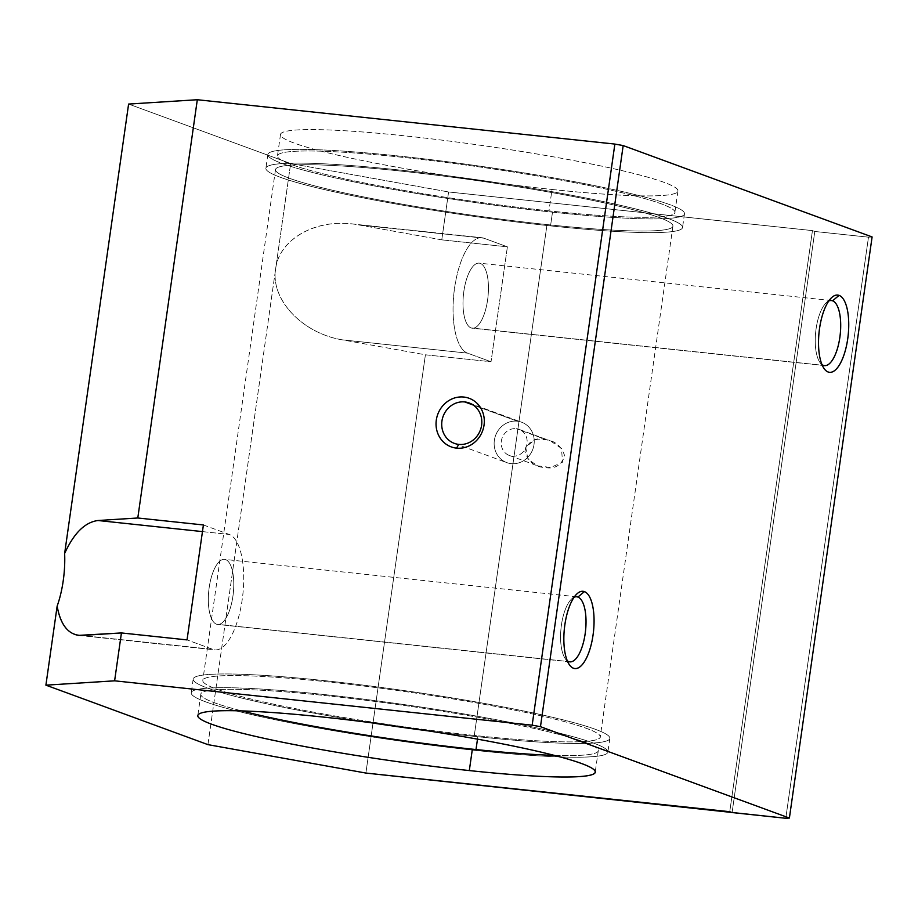 <?xml version="1.0" encoding="UTF-8"?>
<svg xmlns="http://www.w3.org/2000/svg" width="918" height="918" viewBox="0 0 918 918"><rect width="100%" height="100%" fill="white"/><g stroke="black" fill="none" stroke-linecap="round" stroke-linejoin="round"><path stroke-width="0.69" stroke-dasharray="4.59 3.44" d="M491.027 361.761L467.549 353.143A58.27 21.929 -83.9 0 1 454.594 287.919A58.27 21.929 -83.9 0 1 483.901 238.198L507.39 246.827L491.027 361.761L507.39 246.827L441.776 239.85L448.592 191.965L812.453 230.613L729.753 811.707L812.453 230.613L448.592 191.965L441.776 239.85L358.64 224.899C318.741 217.061 279.175 238.037 275.641 268.905L290.639 163.542L448.592 191.965L290.639 163.542L275.641 268.905C270.431 299.475 302.194 333.291 342.288 339.844L425.413 354.796L491.027 361.761L425.413 354.796L365.892 773.059L425.413 354.796L342.288 339.844L467.549 353.143L491.027 361.761M471.129 327.944A32.715 12.313 96.1 0 0 488.296 283.318A32.715 12.313 96.1 0 0 467.744 275.767A32.715 12.313 96.1 0 0 471.129 327.944A32.715 12.313 -83.9 0 1 463.659 292.842A32.715 12.313 -83.9 0 1 479.185 263.145A32.715 12.313 -83.9 0 1 487.974 296.973A32.715 12.313 -83.9 0 1 472.265 328.208A32.715 12.313 -83.9 0 1 471.129 327.944L823.377 365.353L471.129 327.944M203.406 524.958L229.236 534.448A58.27 21.929 -83.9 0 1 242.191 599.672A58.27 21.929 -83.9 0 1 212.873 649.382L187.042 639.903L212.873 649.382L81.645 635.451L212.873 649.382A58.27 21.929 96.1 0 0 214.904 649.864A58.27 21.929 96.1 0 0 242.559 596.952A58.27 21.929 96.1 0 0 229.236 534.448L203.406 524.958M216.464 624.183A32.715 12.313 96.1 0 0 233.631 579.556A32.715 12.313 96.1 0 0 213.079 572.006A32.715 12.313 96.1 0 0 216.464 624.183A32.715 12.313 -83.9 0 1 208.983 589.081A32.715 12.313 -83.9 0 1 224.508 559.383A32.715 12.313 -83.9 0 1 233.298 593.212A32.715 12.313 -83.9 0 1 217.6 624.447A32.715 12.313 -83.9 0 1 216.464 624.183L568.712 661.591L216.464 624.183M547.013 224.589A200.709 17.488 8.1 0 1 275.503 169.589A200.709 17.488 8.1 0 1 476.683 180.548A200.709 17.488 8.1 0 1 672.928 226.149A200.709 17.488 8.1 0 1 547.013 224.589L474.308 735.444A200.709 17.488 -171.9 0 0 600.223 737.005A200.709 17.488 -171.9 0 0 403.977 691.403A200.709 17.488 -171.9 0 0 202.798 680.445A200.709 17.488 -171.9 0 0 474.308 735.444L547.013 224.589A200.709 17.488 -171.9 0 0 597.951 201.524A200.709 17.488 -171.9 0 0 277.684 167.501A200.709 17.488 -171.9 0 0 547.013 224.589M545.9 439.607C535.55 436.934 528.538 440.812 524.866 451.266C528.057 461.697 534.643 467.09 544.604 467.469C554.415 469.419 561.139 465.61 564.754 456.039C561.564 446.389 555.275 440.904 545.9 439.607L550.341 440.858L561.483 448.409L562.539 462.19L550.754 467.469L537.638 465.851L527.942 459.229L525.67 447.181L534.792 439.871L545.9 439.607L516.145 428.683A13.919 12.841 110.2 0 1 524.316 450.463A13.919 12.841 110.2 0 1 502.1 448.099A13.919 12.841 110.2 0 1 516.145 428.683A13.919 12.841 -69.8 0 0 501.664 439.504A13.919 12.841 -69.8 0 0 509.387 455.489A13.919 12.841 -69.8 0 0 526.244 446.836A13.919 12.841 -69.8 0 0 518.98 429.349A13.919 12.841 -69.8 0 0 516.145 428.683L545.9 439.607M207.938 744.636L275.641 268.905L207.938 744.636M128.6 104.067L290.639 163.542L128.6 104.067M872.1 236.947L868.485 237.177L814.794 231.474L812.453 230.613L814.794 231.474L868.485 237.177L872.1 236.947M552.016 189.475A200.709 17.488 -171.9 0 0 602.954 166.399A200.709 17.488 -171.9 0 0 282.675 132.376A200.709 17.488 -171.9 0 0 552.016 189.475A200.709 17.488 8.1 0 1 280.506 134.476A200.709 17.488 8.1 0 1 481.686 145.434A200.709 17.488 8.1 0 1 677.932 191.036A200.709 17.488 8.1 0 1 552.016 189.475L548.975 210.865A200.709 17.488 -171.9 0 0 674.879 212.425A200.709 17.488 -171.9 0 0 478.634 166.824A200.709 17.488 -171.9 0 0 277.466 155.865A200.709 17.488 -171.9 0 0 548.975 210.865L552.016 189.475M785.785 818.271L868.485 237.177L785.785 818.271M732.094 812.568L814.794 231.474L732.094 812.568M552.498 212.161A210.429 18.337 -171.9 0 0 605.903 187.972A210.429 18.337 -171.9 0 0 270.122 152.308A210.429 18.337 -171.9 0 0 552.498 212.161A210.429 18.337 8.1 0 1 267.849 154.488A210.429 18.337 8.1 0 1 478.76 165.986A210.429 18.337 8.1 0 1 684.495 213.791A210.429 18.337 8.1 0 1 552.498 212.161L550.536 225.885A210.429 18.337 -171.9 0 0 682.544 227.526A210.429 18.337 -171.9 0 0 476.798 179.71A210.429 18.337 -171.9 0 0 265.887 168.224A210.429 18.337 -171.9 0 0 550.536 225.885L552.498 212.161M548.975 210.865A200.709 17.488 8.1 0 1 279.634 153.776A200.709 17.488 8.1 0 1 599.913 187.788A200.709 17.488 8.1 0 1 548.975 210.865M550.536 225.885A210.429 18.337 8.1 0 1 268.171 166.032A210.429 18.337 8.1 0 1 603.941 201.696A210.429 18.337 8.1 0 1 550.536 225.885M477.83 736.741A210.429 18.337 -171.9 0 0 557.674 718.519A210.429 18.337 -171.9 0 0 218.576 674.03A210.429 18.337 -171.9 0 0 370.252 722.627A210.429 18.337 8.1 0 1 193.182 679.079A210.429 18.337 8.1 0 1 404.092 690.565A210.429 18.337 8.1 0 1 609.839 738.37A210.429 18.337 8.1 0 1 477.83 736.741A210.429 18.337 8.1 0 1 427.65 730.797A210.429 18.337 -171.9 0 0 477.83 736.741L477.486 739.151L477.83 736.741M474.308 735.444A200.709 17.488 8.1 0 1 204.978 678.356A200.709 17.488 8.1 0 1 525.257 712.368A200.709 17.488 8.1 0 1 474.308 735.444M476.006 749.558L475.88 750.465A210.429 18.337 -171.9 0 0 607.888 752.106A210.429 18.337 -171.9 0 0 402.141 704.301A210.429 18.337 -171.9 0 0 191.231 692.803A210.429 18.337 -171.9 0 0 475.88 750.465L476.006 749.558M475.88 750.465A210.429 18.337 8.1 0 1 193.514 690.611A210.429 18.337 8.1 0 1 529.284 726.276A210.429 18.337 8.1 0 1 475.88 750.465M554.323 755.388A200.709 17.488 -171.9 0 0 536.158 728.915A200.709 17.488 -171.9 0 0 266.576 690.543A200.709 17.488 -171.9 0 0 241.755 710.911A200.709 17.488 8.1 0 1 200.847 694.169A200.709 17.488 8.1 0 1 402.027 705.139A200.709 17.488 8.1 0 1 598.272 750.729A200.709 17.488 8.1 0 1 554.323 755.388M202.453 531.602L229.236 534.448L202.453 531.602M441.776 239.85L507.39 246.827L483.901 238.198L358.64 224.899L441.776 239.85M275.641 268.905C279.072 240.034 313.922 219.368 351.571 223.889L483.901 238.198A58.27 21.929 96.1 0 0 481.881 237.728A58.27 21.929 96.1 0 0 454.226 290.627A58.27 21.929 96.1 0 0 467.549 353.143L342.288 339.844C302.194 333.291 270.431 299.475 275.641 268.905M473.195 405.033L517.213 421.19A21.516 19.852 110.2 0 1 521.608 422.211A21.516 19.852 110.2 0 1 532.819 449.258A21.516 19.852 110.2 0 1 506.77 462.615A21.516 19.852 110.2 0 1 494.836 437.92A21.516 19.852 110.2 0 1 517.213 421.19L473.195 405.033M517.213 421.19A21.516 19.852 -69.8 0 0 495.513 451.208A21.516 19.852 -69.8 0 0 529.847 454.846A21.516 19.852 -69.8 0 0 517.213 421.19M567.313 660.834A32.715 12.313 -83.9 0 1 565.167 658.527A32.715 12.313 -83.9 0 1 561.059 628.027A32.715 12.313 -83.9 0 1 571.489 599.075A32.715 12.313 -83.9 0 1 574.06 597.274A32.715 12.313 96.1 0 0 561.059 628.027A32.715 12.313 96.1 0 0 567.313 660.834M821.977 364.595A32.715 12.313 -83.9 0 1 819.843 362.289A32.715 12.313 -83.9 0 1 815.723 331.788A32.715 12.313 -83.9 0 1 826.154 302.837A32.715 12.313 -83.9 0 1 828.736 301.024A32.715 12.313 96.1 0 0 815.723 331.788A32.715 12.313 96.1 0 0 821.977 364.595M275.503 169.589L202.798 680.445M672.928 226.149L600.223 737.005M280.506 134.476L277.466 155.865M677.932 191.036L674.879 212.425M267.849 154.488L265.887 168.224M684.495 213.791L682.544 227.526M193.182 679.079L191.231 692.803M609.839 738.37L607.888 752.106M200.847 694.169L197.806 715.57M598.272 750.729L595.22 772.13M78.627 635.382L214.904 649.864M351.571 223.889L481.881 237.728M454.353 443.371L506.77 462.615M469.178 402.979L521.608 422.211M509.387 455.489L537.638 465.851M518.98 429.349L550.341 440.858M565.167 658.527L569.298 664.598M571.489 599.075L576.791 594.003M569.849 661.867L217.6 624.447M576.756 596.792L224.508 559.383M819.843 362.289L823.962 368.359M826.154 302.837L831.467 297.765M824.513 365.616L472.265 328.208M831.433 300.553L479.185 263.145"/><path stroke-width="1.38" d="M540.472 726.677L789.4 818.041L872.1 236.947L623.173 145.572L540.472 726.677L532.153 725.174L614.865 144.08L197.313 99.729L137.792 517.993L203.406 524.958L187.042 639.903L203.406 524.958L137.792 517.993L197.313 99.729L128.6 104.067L64.639 553.474L128.6 104.067L197.313 99.729L614.865 144.08L623.173 145.572L872.1 236.947L789.4 818.041L540.472 726.677L623.173 145.572L614.865 144.08L532.153 725.174L114.612 680.823L532.153 725.174L540.472 726.677M584.399 591.617A38.843 14.619 -83.9 0 1 588.427 653.559A38.843 14.619 -83.9 0 1 564.019 644.608A38.843 14.619 -83.9 0 1 584.399 591.617A38.843 14.619 96.1 0 0 576.791 594.003A38.843 14.619 96.1 0 0 564.409 628.382A38.843 14.619 96.1 0 0 569.298 664.598A38.843 14.619 96.1 0 0 591.972 641.212A38.843 14.619 96.1 0 0 584.399 591.617L577.892 597.067A32.715 12.313 -83.9 0 1 585.168 633.684A32.715 12.313 -83.9 0 1 568.712 661.591A32.715 12.313 -83.9 0 1 567.313 660.834A32.715 12.313 96.1 0 0 568.712 661.591A32.715 12.313 96.1 0 0 569.849 661.867A32.715 12.313 96.1 0 0 585.374 632.158A32.715 12.313 96.1 0 0 577.892 597.067L584.399 591.617M839.075 295.378A38.843 14.619 -83.9 0 1 843.103 357.32A38.843 14.619 -83.9 0 1 818.695 348.37A38.843 14.619 -83.9 0 1 839.075 295.378A38.843 14.619 96.1 0 0 831.467 297.765A38.843 14.619 96.1 0 0 819.085 332.144A38.843 14.619 96.1 0 0 823.962 368.359A38.843 14.619 96.1 0 0 846.648 344.973A38.843 14.619 96.1 0 0 839.075 295.378L832.569 300.817A32.715 12.313 -83.9 0 1 839.844 337.445A32.715 12.313 -83.9 0 1 823.377 365.353A32.715 12.313 -83.9 0 1 821.977 364.595A32.715 12.313 96.1 0 0 823.377 365.353A32.715 12.313 96.1 0 0 824.513 365.616A32.715 12.313 96.1 0 0 840.039 335.919A32.715 12.313 96.1 0 0 832.569 300.817L839.075 295.378M187.042 639.903L121.428 632.938L114.612 680.823L121.428 632.938L81.645 635.451C68.861 635.371 60.691 625.594 57.145 606.132A58.27 21.929 96.1 0 0 64.639 553.474C73.842 533.209 84.961 522.216 98.008 520.506L137.792 517.993L98.008 520.506L202.453 531.602L98.008 520.506C84.961 522.216 73.842 533.209 64.639 553.474A58.27 21.929 -83.9 0 1 57.145 606.132L45.9 685.161L57.145 606.132C60.244 623.792 67.404 633.546 78.627 635.382L121.428 632.938L187.042 639.903M456.544 448.133A25.899 23.891 110.2 0 1 441.329 407.626A25.899 23.891 110.2 0 1 482.661 412.01A25.899 23.891 110.2 0 1 456.544 448.133A25.899 23.891 -69.8 0 0 482.661 412.01A25.899 23.891 -69.8 0 0 441.329 407.626A25.899 23.891 -69.8 0 0 456.544 448.133L458.748 444.392A21.516 19.852 110.2 0 1 441.937 421.064A21.516 19.852 110.2 0 1 464.783 401.946A21.516 19.852 110.2 0 1 481.594 425.275A21.516 19.852 110.2 0 1 458.748 444.392L456.544 448.133M729.753 811.707L365.892 773.059L207.938 744.636L45.9 685.161L114.612 680.823L45.9 685.161L207.938 744.636L365.892 773.059L785.785 818.271L789.4 818.041L785.785 818.271L732.094 812.568L729.753 811.707M469.316 770.569A200.709 17.488 8.1 0 1 199.975 713.481A200.709 17.488 8.1 0 1 520.254 747.493A200.709 17.488 8.1 0 1 469.316 770.569A200.709 17.488 -171.9 0 0 595.22 772.13A200.709 17.488 -171.9 0 0 398.974 726.528A200.709 17.488 -171.9 0 0 197.806 715.57A200.709 17.488 -171.9 0 0 469.316 770.569L472.357 749.168A200.709 17.488 -171.9 0 0 554.323 755.388A200.709 17.488 8.1 0 1 472.357 749.168A200.709 17.488 8.1 0 1 241.755 710.911A200.709 17.488 -171.9 0 0 472.357 749.168L469.316 770.569M370.252 722.627A210.429 18.337 -171.9 0 0 427.65 730.797A210.429 18.337 8.1 0 1 370.252 722.627M477.486 739.151L476.006 749.558L477.486 739.151M464.783 401.946A21.516 19.852 -69.8 0 0 442.407 418.677A21.516 19.852 -69.8 0 0 454.353 443.371A21.516 19.852 -69.8 0 0 458.748 444.392A21.516 19.852 -69.8 0 0 481.124 427.673A21.516 19.852 -69.8 0 0 469.178 402.979A21.516 19.852 -69.8 0 0 464.783 401.946L473.195 405.033L464.783 401.946M574.06 597.274A32.715 12.313 -83.9 0 1 577.892 597.067A32.715 12.313 96.1 0 0 576.756 596.792A32.715 12.313 96.1 0 0 574.06 597.274M828.736 301.024A32.715 12.313 -83.9 0 1 832.569 300.817A32.715 12.313 96.1 0 0 831.433 300.553A32.715 12.313 96.1 0 0 828.736 301.024"/></g></svg>
